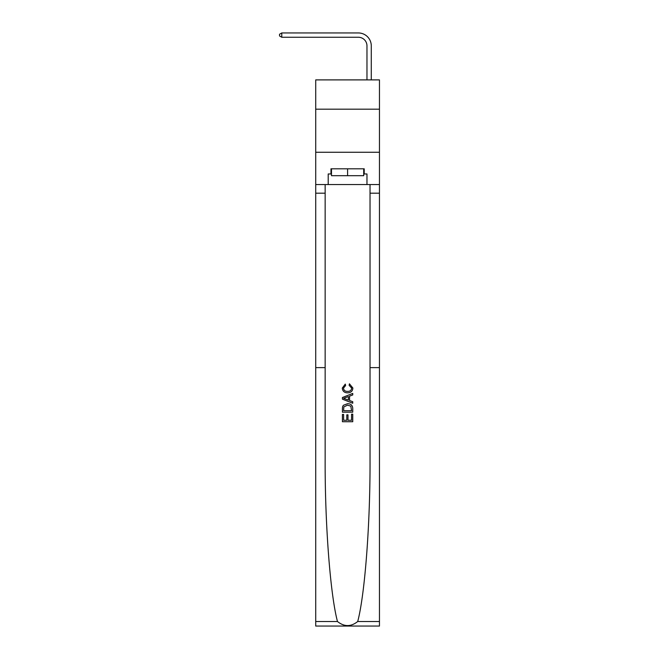 <?xml version="1.0" encoding="UTF-8"?>
<svg xmlns="http://www.w3.org/2000/svg" width="659" height="659" viewBox="0 0 659 659"><rect width="100%" height="100%" fill="white"/><g stroke="black" fill="none" stroke-linecap="round" stroke-linejoin="round"><path stroke-width="0.99" d="M379.46 109.188L379.46 79.896L315.719 79.896L315.719 109.188L379.46 109.188L379.46 152.262L315.719 152.262L315.719 109.188M366.972 79.896L366.972 45.875A8.616 8.616 0 0 0 358.356 37.258L281.78 37.258L279.54 35.965L279.54 34.243L281.78 32.95L358.356 32.95A12.925 12.925 0 0 1 371.281 45.875L371.281 79.896M351.56 414.173L351.56 420.269L347.985 420.269L351.56 420.269L351.56 414.173L352.754 414.173L352.754 421.727L342.416 421.727L342.416 414.437L342.416 421.727M346.791 414.832L346.791 420.269L343.611 420.269L346.791 420.269L346.791 414.832L347.985 414.832L347.985 420.269M343.306 405.318L342.565 406.825L343.306 405.318L347.532 403.703C350.835 403.687 352.573 405.277 352.754 408.481L352.754 412.18L342.416 412.18L342.416 408.646L342.416 412.18M349.443 383.818L349.105 385.276L349.443 383.818L352.886 388.044C352.606 391.215 350.81 392.813 347.507 392.83L347.507 392.83C344.327 392.764 342.589 391.174 342.285 388.069L345.291 384.09L345.604 385.548L343.479 388.143C343.784 390.375 345.127 391.454 347.499 391.38C349.921 391.504 351.321 390.441 351.692 388.176L349.105 385.276M357.713 621.511L379.46 621.511L379.46 626.05L315.719 626.05L315.719 367.615L325.151 367.615L325.151 459.117C324.879 523.435 330.266 594.459 337.474 621.511C344.212 626.915 350.959 626.915 357.713 621.511C364.913 594.459 370.3 523.435 370.029 459.117L370.029 184.561M342.416 397.509L342.416 399.156L352.754 403.259L342.416 399.156L342.416 397.509L352.754 393.407L342.416 397.509M370.029 367.615L379.46 367.615L379.46 152.262M315.719 367.615L315.719 152.262M325.151 184.561L325.151 367.615M379.46 621.511L379.46 367.615M315.719 184.561L328.207 184.561L328.207 173.968L331.485 173.968M363.702 173.968L364.213 173.968L364.213 168.803L330.966 168.803L330.966 173.968M364.213 173.968L366.972 173.968L366.972 184.561L379.46 184.561M328.207 184.561L366.972 184.561M352.754 393.407L352.754 394.955L349.575 396.133L349.575 400.54L352.754 401.71L352.754 403.259M345.514 399.041L348.38 400.095L348.38 396.57L343.611 398.333L345.514 399.041M348.38 396.57L348.38 400.095M342.416 408.646L342.565 406.825M350.827 406.15L351.56 410.722L350.827 406.15L347.507 405.161L343.825 406.924L343.611 410.722L351.56 410.722L343.611 410.722M342.416 414.437L343.611 414.437L343.611 420.269M366.972 45.875A8.616 8.616 0 0 0 358.356 37.258A8.616 8.616 0 0 1 366.972 45.875A8.616 8.616 0 0 0 358.356 37.258A8.616 8.616 0 0 1 366.972 45.875A8.616 8.616 0 0 0 358.356 37.258A8.616 8.616 0 0 1 366.972 45.875A8.616 8.616 0 0 0 358.356 37.258A8.616 8.616 0 0 1 366.972 45.875A8.616 8.616 0 0 0 358.356 37.258A8.616 8.616 0 0 1 366.972 45.875A8.616 8.616 0 0 0 358.356 37.258A8.616 8.616 0 0 1 366.972 45.875A8.616 8.616 0 0 0 358.356 37.258A8.616 8.616 0 0 1 366.972 45.875A8.616 8.616 0 0 0 358.356 37.258A8.616 8.616 0 0 1 366.972 45.875A8.616 8.616 0 0 0 358.356 37.258A8.616 8.616 0 0 1 366.972 45.875A8.616 8.616 0 0 0 358.356 37.258A8.616 8.616 0 0 1 366.972 45.875A8.616 8.616 0 0 0 358.356 37.258A8.616 8.616 0 0 1 366.972 45.875A8.616 8.616 0 0 0 358.356 37.258A8.616 8.616 0 0 1 366.972 45.875A8.616 8.616 0 0 0 358.356 37.258A8.616 8.616 0 0 1 366.972 45.875A8.616 8.616 0 0 0 358.356 37.258A8.616 8.616 0 0 1 366.972 45.875A8.616 8.616 0 0 0 358.356 37.258M281.78 37.258L281.78 32.95L358.356 32.95M331.485 168.803L331.485 175.689L363.702 175.689L363.702 168.803M347.59 168.803L347.59 175.689M370.029 193.178L379.46 193.178M325.151 193.178L315.719 193.178M315.719 621.511L337.474 621.511"/></g></svg>
